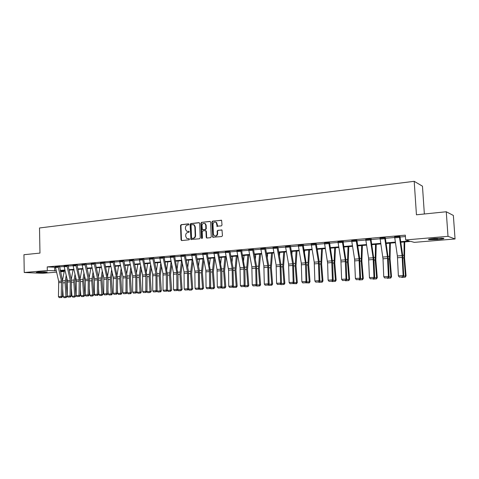 <?xml version="1.0" encoding="UTF-8"?>
<svg xmlns="http://www.w3.org/2000/svg" width="479" height="479" viewBox="0 0 479 479"><rect width="100%" height="100%" fill="white"/><g stroke="black" fill="none" stroke-linecap="round" stroke-linejoin="round"><path stroke-width="0.72" d="M187.487 231.375L186.469 231.028L185.475 229.052L185.427 227.854C185.505 226.298 186.199 225.364 187.529 225.064L188.475 224.956L188.936 224.346L188.433 223.843L181.164 224.663L180.511 225.531L181.032 239.829L181.745 240.554L189.031 239.823L189.498 239.213L189.265 238.77L186.822 238.5L185.75 236.464L185.702 235.267C185.78 233.71 186.481 232.782 187.81 232.483L188.756 232.381L189.217 231.77L188.714 231.267L187.828 231.435M437.776 239.512L428.897 239.698C427.567 239.35 429.453 238.925 434.561 238.434L443.506 238.243C444.823 238.602 442.913 239.027 437.776 239.512M45.613 272.389L36.302 272.443L37.931 272.042L47.271 271.982L45.613 272.389M221.316 225.92L222.011 225.022L221.621 220.358L212.58 221.112L211.898 222.005L212.778 237.255L221.759 236.542L222.454 235.65L222.005 230.082L217.831 230.279L217.143 231.177L217.244 233.65C216.873 235.764 215.837 236.422 214.131 235.626L213.394 234.045L213.005 224.394C213.424 222.19 214.496 221.561 216.233 222.501L217.149 226.136L221.316 225.92M56.534 272.144L42.595 273.305L24.243 272.503L23.95 254.72L39.973 253.092L39.512 227.974L414.197 181.319L416.443 214.796L446.26 211.76L448.009 236.327L455.05 238.973L414.275 242.368L410.868 241.41L400.779 242.254M24.243 272.503L47.295 270.539L56.211 270.773M400.695 241.673L409.24 240.949L405.653 239.943L405.342 235.153L47.229 266.899L47.295 270.539M405.653 239.943L448.009 236.327M199.659 223.382L198.929 222.651L190.726 223.579L190.067 224.459L190.941 239.494L199.557 238.77L200.228 237.889L199.659 223.382M201.557 222.358L209.904 221.412L210.652 222.142L211.245 236.782L210.562 237.668L206.97 238.027L206.227 237.285L205.988 231.369L205.252 230.633L202.886 230.884L202.21 231.764L202.455 237.913L201.701 238.452L201.467 238.009L200.887 223.244L201.557 222.358L210.287 221.496M424.358 213.987L422.466 186.187L414.197 181.319M47.229 266.899L55.384 267.246M59.408 266.893L64.132 266.48M68.192 266.12L73.018 265.701M77.113 265.342L82.041 264.911M86.172 264.546L91.214 264.103M95.375 263.737L100.53 263.288M104.733 262.917L110.002 262.456M114.242 262.085L119.63 261.612M123.899 261.235L129.414 260.756M133.725 260.378L139.359 259.881M143.712 259.498L149.478 258.995M153.861 258.612L159.764 258.091M164.189 257.702L170.225 257.175M174.691 256.786L180.864 256.241M185.373 255.846L191.696 255.295M196.246 254.894L202.713 254.325M207.305 253.924L213.921 253.343M218.562 252.936L225.334 252.343M230.016 251.93L236.955 251.325M241.679 250.906L248.781 250.283M253.559 249.864L260.827 249.23M265.647 248.805L273.096 248.152M277.97 247.727L285.598 247.056M290.514 246.625L298.333 245.943M303.297 245.505L311.308 244.805M316.326 244.362L324.534 243.643M329.606 243.2L338.018 242.458M343.138 242.009L351.766 241.254M356.945 240.799L365.782 240.027M371.015 239.566L380.087 238.77M385.373 238.308L394.672 237.494M400.019 237.021L405.432 236.548M58.121 266.456L61.492 281.113L61.252 296.495L62.468 296.633L62.851 282.658L59.63 266.504L55.336 266.743M67.012 266.486L64.18 266.737L64.078 265.947L66.916 265.695L70.281 280.454L70.06 295.956L71.269 296.094L71.413 279.934L68.162 265.995L68.413 265.731L64.084 265.971M75.844 264.893L79.203 279.784L79.005 295.411L80.209 295.549L80.538 281.359L77.083 265.21L77.341 264.941L72.97 265.192M86.112 264.168L81.993 264.396M95.321 263.36L91.166 263.588M103.602 263.288L100.584 263.552L100.482 262.737L103.5 262.468L106.835 277.718L106.721 293.711L107.889 293.861L108.14 279.329L104.703 262.785L104.973 262.51L100.482 262.767M113.122 262.456L110.05 262.726L109.954 261.899L113.02 261.63L116.343 277.006L116.259 293.13L117.415 293.28L117.636 278.634L114.212 261.953L114.487 261.672L109.954 261.935M123.845 260.851L119.576 261.091M133.665 259.983L129.36 260.229M146.957 291.717L151.25 291.394L150.083 292.519L147.837 292.651L146.957 291.717L147.077 276.467L143.682 259.361L143.975 259.079L139.311 259.355M153.807 258.211L149.424 258.462M163.04 257.205L166.303 273.264L166.381 290.058L167.464 290.22L167.536 274.97L164.159 257.564L164.465 257.277L159.711 257.558M173.56 256.277L176.811 272.473L176.925 289.412L177.99 289.579L178.02 274.198L174.661 256.642L174.973 256.349L170.171 256.636M185.319 255.439L180.817 255.702M196.186 254.481L191.642 254.75M206.227 253.397L209.425 270.03L209.652 287.406L210.664 287.58L210.586 271.803L207.275 253.78L207.605 253.475L202.659 253.78M217.502 252.403L220.681 269.186L220.951 286.717L221.945 286.891L221.825 270.982L218.532 252.792L218.867 252.487L213.874 252.798M229.962 251.511L225.286 251.792M240.769 251.289L237.003 251.619L236.895 250.709L240.668 250.379L243.799 267.456L244.152 285.292L245.104 285.478L244.907 269.282L241.656 250.762L242.003 250.451L236.901 250.774M253.499 249.439L248.733 249.733M265.594 248.373L260.774 248.679M277.91 247.29L273.048 247.601M290.454 246.182L285.544 246.505M298.273 245.278L302.405 244.931L305.41 262.839L306.009 281.502L306.841 281.712L306.404 264.767L303.273 245.35L303.656 245.02L298.279 245.386M316.266 243.913L311.254 244.248M329.546 242.745L324.481 243.093M342.335 241.392L345.245 259.858L346.006 279.053L346.754 279.269L346.155 261.845L343.114 241.853L343.521 241.512L337.964 241.907M356.885 240.338L351.712 240.709M370.273 238.931L373.111 257.768L373.997 277.341L374.68 277.569L373.961 259.804L370.991 239.404L371.417 239.057L365.734 239.482M385.314 237.835L380.033 238.231M399.965 236.542L394.624 236.961M446.26 211.76L453.362 215.448L455.05 238.973M64.228 271.503L60.57 271.809M60.42 271.174L64.258 271.365M395.432 242.703L386.146 243.488M380.859 243.931L371.8 244.691M366.567 245.134L357.735 245.877M352.562 246.308L343.946 247.032M338.821 247.463L330.42 248.17M325.349 248.601L317.152 249.29M312.128 249.709L304.129 250.385M299.159 250.798L291.358 251.457M286.436 251.87L278.814 252.511M273.946 252.918L266.51 253.547M261.684 253.954L254.421 254.565M249.643 254.966L242.554 255.558M237.818 255.96L230.896 256.54M226.208 256.936L219.442 257.504M214.802 257.894L208.191 258.45M203.593 258.834L197.138 259.378M192.582 259.762L186.277 260.289M181.757 260.672L175.595 261.187M171.123 261.564L165.099 262.073M160.663 262.444L154.777 262.941M150.382 263.312L144.628 263.791M140.269 264.157L134.641 264.636M130.324 264.995L124.821 265.456M120.54 265.815L115.164 266.27M110.918 266.629L105.661 267.066M101.452 267.426L96.309 267.857M92.136 268.204L87.106 268.629M82.969 268.976L78.047 269.39M73.946 269.737L69.126 270.138M65.06 270.485L60.348 270.88M60.246 270.431L64.952 270.036M69.024 269.689L73.838 269.288M77.939 268.941L82.861 268.521M86.998 268.174L92.034 267.749M96.207 267.396L101.35 266.959M105.56 266.605L110.817 266.162M115.062 265.803L120.439 265.348M124.72 264.989L130.222 264.522M134.539 264.157L140.167 263.684M144.52 263.312L150.28 262.827M154.675 262.456L160.561 261.959M164.998 261.582L171.021 261.073M175.494 260.696L181.661 260.175M186.175 259.798L192.48 259.265M197.037 258.876L203.497 258.331M208.096 257.942L214.7 257.385M219.346 256.989L226.112 256.421M230.794 256.026L237.722 255.439M242.452 255.038L249.547 254.439M254.325 254.038L261.588 253.421M266.414 253.014L273.85 252.385M278.724 251.978L286.34 251.331M291.262 250.918L299.07 250.26M304.039 249.834L312.039 249.164M317.056 248.739L325.259 248.044M330.33 247.619L338.731 246.907M343.856 246.475L352.472 245.745M357.645 245.308L366.483 244.559M371.716 244.122L380.769 243.356M386.062 242.907L395.349 242.123M54.66 267.312L54.732 270.898M189.007 231.345L188.187 231.435M189.271 238.776L188.469 238.859M188.738 223.927L181.589 224.735L180.942 225.603L181.463 239.883L181.84 240.548M199.306 222.735L191.145 223.657L190.486 224.531L191.031 238.919L191.414 239.584M191.528 224.615L191.067 225.226L191.546 237.883L191.774 238.32L193.061 238.291C194.402 238.003 195.109 237.069 195.187 235.494L194.851 226.818L193.953 224.914L191.528 224.615M193.282 224.567L194.372 224.992L195.27 226.89L195.606 235.554C195.528 237.129 194.821 238.063 193.48 238.35L192.474 238.452M205.665 230.698L206.401 231.435L206.641 237.35L207.03 238.021M201.97 222.436L201.3 223.316L202.096 238.5M205.742 225.232L205.06 223.699C203.371 222.885 202.342 223.537 201.97 225.651L202.383 229.615L205.204 229.501L205.88 228.615L205.742 225.232L206.156 225.31L205.473 223.777L204.449 223.352M206.156 225.31L206.293 228.681L205.617 229.567L203.252 229.818M215.532 222.07L216.634 222.579L217.694 226.316M215.185 236.039C216.658 236.183 217.478 235.405 217.646 233.716L217.244 233.65M221.855 229.968L218.232 230.351L217.544 231.243L217.646 233.716M221.466 220.232L212.987 221.19L212.305 222.082L212.904 236.716L213.299 237.392M63.234 296.812L67.21 296.513L66.024 297.567L64.072 297.681L63.234 296.812L62.683 288.879M62.533 280.137L64.42 270.539M66.024 297.567L65.042 282.718L66.204 275.353M66.892 278.305L66.24 282.622L67.21 296.513M58.121 266.474L55.336 266.719L58.707 281.323L58.456 296.669L61.252 296.495L61.168 297.507L59.216 297.627L61.168 297.507M61.659 297.561L62.468 296.633M58.456 296.669L59.216 297.627M44.786 271.827L38.787 271.976M38.176 272.018L45.397 271.838M441.883 238.135L430.447 238.901M429.795 239.015L437.716 238.752M71.958 296.279L75.969 295.98L74.784 297.04L72.808 297.16L71.958 296.279L71.449 288.981M71.269 279.323L73.095 269.809M74.784 297.04L73.802 282.077L75.005 274.305M75.694 277.281L74.987 281.981L75.969 295.98M80.825 295.741L84.867 295.441L83.681 296.507L81.675 296.627L80.825 295.741L80.358 289.13M80.149 278.479L81.909 269.066M83.681 296.507L82.699 281.424L83.945 273.228M84.633 276.227L83.873 281.329L84.867 295.441M64.18 266.737L67.449 280.664L67.222 296.13L70.06 295.956L69.97 296.98L67.988 297.1L69.97 296.98M70.455 297.034L71.269 296.094M67.222 296.13L67.988 297.1M75.844 264.911L72.964 265.162L76.329 279.999L76.125 295.585L79.005 295.411L78.915 296.435L76.891 296.561L78.915 296.435M79.394 296.495L80.209 295.549M76.125 295.585L76.891 296.561M89.824 295.19L93.902 294.89L92.722 295.962L90.681 296.088L89.824 295.19L89.411 289.31M89.16 277.622L90.86 268.312M92.722 295.962L91.728 280.76L93.028 272.12M93.71 275.138L92.896 280.67L93.902 294.89M98.967 294.633L103.081 294.328L101.901 295.411L99.83 295.537L98.967 294.633L98.608 289.544M98.315 276.736L99.949 267.551M101.901 295.411L100.907 280.089L102.249 270.964M102.931 274.012L102.063 279.999L103.081 294.328M108.26 294.07L112.409 293.759L111.685 294.801L109.122 294.98L108.26 294.07L107.955 289.819M107.619 275.826L109.188 266.773M111.23 294.848L110.236 279.407L111.619 269.773M112.302 272.844L111.373 279.317L112.409 293.759M81.993 264.354L84.915 264.109L88.268 279.107L88.1 294.854L89.286 294.992L89.381 278.58L86.112 264.127M81.993 264.366L85.346 279.323L85.172 295.034L88.1 294.854L87.992 295.89L85.945 296.016L87.992 295.89M88.471 295.944L89.286 294.992M85.172 295.034L85.945 296.016M94.135 263.282L97.477 278.419L97.333 294.286L98.512 294.429L98.578 277.886L95.315 263.312M91.166 263.546L94.507 278.64L94.357 294.471L97.333 294.286L97.225 295.333L95.141 295.459L97.225 295.333M97.692 295.387L98.512 294.429M94.357 294.471L95.141 295.459M100.584 263.552L103.817 277.94L103.698 293.896L106.721 293.711L106.601 294.765L104.482 294.896L106.601 294.765M107.068 294.825L107.889 293.861M103.698 293.896L104.482 294.896M117.702 293.495L121.882 293.184L121.157 294.232L118.57 294.411L117.702 293.495L117.463 290.148M117.074 274.892L118.57 265.983M120.708 294.28L119.708 278.712L121.139 268.539M121.822 271.635L120.834 278.622L121.882 293.184M110.05 262.726L113.278 277.233L113.188 293.316L116.259 293.13L116.128 294.19L113.978 294.322L116.128 294.19M116.589 294.25L117.415 293.28M113.188 293.316L113.978 294.322M127.294 292.914L131.515 292.597L130.785 293.651L128.168 293.837L127.294 292.914L127.127 290.537M126.678 273.934L128.103 265.18M130.342 293.705L129.336 278.006L130.815 267.258M131.491 270.378L130.45 277.916L131.515 292.597M122.696 260.762L126.007 276.281L125.953 292.531L127.097 292.687L127.073 275.742L123.839 260.798M119.576 261.037L122.893 276.515L122.828 292.723L125.953 292.531L125.815 293.609L123.63 293.741L125.815 293.609M126.27 293.669L127.097 292.687M122.828 292.723L123.63 293.741M137.048 292.316L141.305 291.998L140.575 293.064L137.922 293.25L137.048 292.316L136.952 290.998M136.437 272.94L137.796 264.366M140.131 293.118L139.126 277.293L140.646 265.923M141.323 269.072L140.227 277.203L141.305 291.998M132.533 259.893L135.832 275.545L135.808 291.933L136.94 292.082L136.88 275L133.665 259.929M132.533 259.911L129.36 260.193L132.665 275.778L132.635 292.124L135.808 291.933L135.659 293.01L133.437 293.148L135.659 293.01M136.114 293.07L136.94 292.082M132.635 292.124L133.437 293.148M146.358 271.922L147.64 263.54M150.083 292.519L149.077 276.563L150.64 264.54M151.31 267.707L150.161 276.473L151.25 291.394M139.305 259.295L142.532 259.031L145.82 274.796L145.832 291.316L146.945 291.471L146.119 292.471L143.413 292.543L146.119 292.471M139.311 259.313L142.604 275.036L142.604 291.513L145.832 291.316L145.67 292.406M142.604 291.513L143.413 292.543M157.034 291.1L161.369 290.777L160.633 291.861L157.92 292.046L157.022 290.969M156.447 270.869L157.651 262.696M160.202 291.909L159.19 275.82L160.8 263.091M161.465 266.294L160.261 275.736L161.369 290.777M152.801 258.983L149.526 259.271L149.424 258.421L152.699 258.133L155.974 274.036L156.022 290.693L157.118 290.855L156.998 273.485L153.801 258.157M149.526 259.271L152.705 274.281L152.735 290.891L156.022 290.693L155.849 291.795L153.549 291.933L155.849 291.795M156.292 291.855L157.118 290.855M152.735 290.891L153.549 291.933M167.279 290.478L171.65 290.154L170.494 291.292L168.171 291.43L167.279 290.448M166.698 269.779L167.83 261.839M170.494 291.292L169.476 275.066L171.123 261.588M171.787 264.809L170.53 274.982L171.65 290.154M159.711 257.498L162.974 273.509L163.04 290.262L166.381 290.058L166.201 291.166L163.866 291.31L166.201 291.166M166.632 291.232L167.464 290.22M163.04 290.262L163.866 291.31M177.128 268.653L178.176 260.971M177.775 289.837L181.074 289.639L179.936 274.299L181.529 260.69M180.954 290.663L181.074 289.639L182.11 289.514L180.954 290.663L178.589 290.807L177.739 289.885M182.283 263.258L180.972 274.216L182.11 289.514M170.171 256.576L173.422 272.731L173.524 289.621L176.925 289.412L176.727 290.531L174.35 290.675L176.727 290.531M177.158 290.597L177.99 289.579M173.524 289.621L174.35 290.675M187.732 267.486L188.702 260.085M188.481 289.19L191.726 288.993L190.57 273.521L192.115 259.804M191.594 290.023L191.726 288.993L192.744 288.867L191.594 290.023L189.193 290.172L188.391 289.298M192.959 261.636L191.594 273.437L192.744 288.867M180.811 255.636L184.259 255.349L187.493 271.677L187.642 288.753L188.69 288.927L188.463 271.12L185.313 255.373M180.811 255.654L184.05 271.934L184.187 288.969L187.642 288.753L187.439 289.885L185.02 290.034L187.439 289.885M187.858 289.951L188.69 288.927M184.187 288.969L185.02 290.034M198.516 266.276L199.408 259.187M199.372 288.526L202.569 288.328L201.396 272.731L202.874 258.894M202.419 289.376L202.569 288.328L203.569 288.208L202.419 289.376L199.977 289.52L199.222 288.705M203.809 259.929L202.395 272.647L203.569 288.208M191.636 254.684L195.151 254.391L198.366 270.863L198.551 288.089L199.581 288.256L199.318 270.3L196.186 254.415M191.642 254.696L194.857 271.12L195.037 288.304L198.551 288.089L198.336 289.232L195.875 289.376L198.336 289.232M191.043 239.045L191.067 239.56M198.749 289.298L199.581 288.256M195.037 288.304L195.875 289.376M209.485 265.013L210.293 258.271M210.449 287.849L213.592 287.657L212.401 271.922L213.82 257.977M213.436 288.711L213.592 287.657L214.574 287.538L213.826 288.663L210.946 288.861L210.251 288.107M214.849 258.133L213.389 271.844L214.574 287.538M206.227 253.415L202.659 253.726L205.856 270.3L206.072 287.628L209.652 287.406L209.425 288.562L206.916 288.711L209.425 288.562M209.826 288.627L210.664 287.58M206.072 287.628L206.916 288.711M220.645 263.701L221.37 257.343M221.729 287.166L224.813 286.975L223.603 271.102L224.962 257.037M224.639 288.041L224.813 286.975L225.777 286.855L225.028 287.993L222.106 288.19L221.466 287.49M225.992 256.954L224.567 271.024L225.777 286.855M217.502 252.421L213.868 252.738L217.053 269.461L217.304 286.939L220.951 286.717L220.705 287.879L218.161 288.035L220.705 287.879M216.915 226.555L217.442 226.19M221.106 287.951L221.945 286.891M217.304 286.939L218.161 288.035M231.998 262.33L232.638 256.391M233.207 286.466L236.231 286.28L235.009 270.27L236.297 256.085M236.045 287.358L236.231 286.28L237.177 286.161L236.422 287.304L233.471 287.508L232.884 286.873M237.309 256.002L235.949 270.186L237.177 286.161M228.98 251.391L232.135 268.33L232.447 286.011L233.423 286.191L233.034 267.761L229.956 251.433M225.28 251.714L228.603 270.192L228.74 286.238L232.447 286.011L232.195 287.184L229.597 287.34L232.195 287.184M232.584 287.256L233.423 286.191M228.74 286.238L229.597 287.34M243.554 260.899L244.11 255.427M244.895 285.753L247.859 285.574L246.613 269.42L247.829 255.115M247.655 286.658L247.859 285.574L248.775 285.454L248.02 286.61L245.032 286.819L244.512 286.244M248.817 255.032L247.535 269.342L248.775 285.454M237.003 251.619L240.039 267.737L240.38 285.526L244.152 285.292L243.889 286.478L241.242 286.64L243.889 286.478M244.266 286.55L245.104 285.478M240.38 285.526L241.242 286.64M255.313 259.396L255.786 254.445M256.792 285.029L259.69 284.855L258.426 268.551L259.57 254.127M259.468 285.951L259.69 284.855L260.588 284.736L259.828 285.903L256.798 286.107L256.343 285.604M260.54 254.05L259.325 268.474L260.588 284.736M248.727 249.649L252.565 249.325L255.678 266.569L256.073 284.562L257.001 284.754L256.522 265.995L253.493 249.349M248.727 249.667L251.846 266.851L252.229 284.801L256.073 284.562L255.792 285.759L253.104 285.921L255.792 285.759M256.163 285.837L257.001 284.754M252.229 284.801L253.104 285.921M267.282 257.816L267.671 253.445M268.905 284.292L271.737 284.119L270.455 267.671L271.527 253.122M271.503 285.227L271.737 284.119L272.611 284.005L271.85 285.179L268.785 285.388L268.396 284.957M272.467 253.044L271.33 267.599L272.611 284.005M264.677 248.242L267.767 265.659L268.216 283.819L269.12 284.011L268.593 265.085L265.588 248.284M264.677 248.26L260.774 248.601L263.869 265.953L264.3 284.059L268.216 283.819L267.917 285.029L265.174 285.197L267.917 285.029M268.282 285.107L269.12 284.011M264.3 284.059L265.174 285.197M279.461 256.151L279.772 252.433M281.245 283.538L284.005 283.37L282.706 266.773L283.7 252.098M283.754 284.49L284.005 283.37L284.855 283.257L284.095 284.442L280.987 284.658L280.664 284.298M284.61 252.026L283.556 266.701L284.855 283.257M273.042 247.505L277.024 247.17L280.083 264.737L280.58 283.065L281.46 283.257L280.886 264.163L277.904 247.194M273.042 247.523L276.114 265.037L276.587 283.305L280.58 283.065L280.263 284.286L277.473 284.454L280.263 284.286M280.622 284.358L281.46 283.257M276.587 283.305L277.473 284.454M291.867 254.385L292.094 251.397M293.819 282.778L296.501 282.61L295.178 265.863L296.094 251.056M296.232 283.742L296.501 282.61L297.327 282.496L296.567 283.694L293.142 283.604M296.98 250.984L296.01 265.791L297.327 282.496M289.699 247.008L285.646 247.368L285.538 246.422L289.597 246.062L292.627 263.797L293.172 282.293L294.034 282.49L293.405 263.216L290.454 246.08M285.646 247.368L288.586 264.103L289.112 282.538L293.172 282.293L292.849 283.526L290.005 283.694L292.849 283.526M293.19 283.604L294.034 282.49M289.112 282.538L290.005 283.694M304.494 252.505L304.65 250.337M306.626 281.993L309.23 281.838L307.889 264.929L308.721 249.996M308.949 282.975L309.23 281.838L310.033 281.724L309.266 282.933L305.8 282.844M309.578 249.924L308.692 264.863L310.033 281.724M298.273 245.296L301.291 263.151L301.866 281.76L306.009 281.502L305.662 282.754L302.77 282.927L305.662 282.754M305.997 282.832L306.841 281.712M301.866 281.76L302.77 282.927M317.355 250.505L317.433 249.266M319.673 281.203L322.205 281.047L320.84 263.983L321.583 248.912M321.9 282.203L322.205 281.047L322.978 280.933L322.205 282.155L318.972 282.376L318.697 282.065M322.409 248.846L321.613 263.911L322.978 280.933M315.457 243.763L318.439 261.863L319.086 280.706L319.888 280.91L319.158 261.277L316.26 243.799M315.463 243.781L311.248 244.152L314.236 262.181L314.865 280.963L319.086 280.706L318.727 281.963L315.775 282.143L318.727 281.963M319.05 282.047L319.888 280.91M314.865 280.963L315.775 282.143M332.977 280.395L335.42 280.245L334.037 263.013L334.689 247.811M335.096 281.407L335.42 280.245L336.162 280.131L335.396 281.359L332.115 281.586L331.839 281.275M335.486 247.745L334.779 262.947L336.162 280.131M328.768 242.59L331.713 260.869L332.414 279.886L333.192 280.101L332.654 262.839L329.54 242.619M328.768 242.608L324.475 242.985L327.594 262.899L328.115 280.149L332.414 279.886L332.037 281.161L329.031 281.341L332.037 281.161M332.348 281.245L333.192 280.101M328.115 280.149L329.031 281.341M346.539 279.568L348.898 279.425L347.485 262.031L348.041 246.691M348.55 280.598L348.898 279.425L349.604 279.311L348.838 280.556L345.509 280.784L345.233 280.466M348.808 246.625L348.203 261.965L349.604 279.311M337.958 241.781L340.88 260.187L341.623 279.323L346.006 279.053L345.61 280.341L342.545 280.526L345.61 280.341M345.91 280.425L346.754 279.269M341.623 279.323L342.545 280.526M360.364 278.724L362.627 278.586L361.196 261.025L361.657 245.547M362.262 279.778L362.627 278.586L363.31 278.479L362.537 279.73L359.166 279.964L358.885 279.64M362.387 245.482L361.879 260.965L363.31 278.479M356.274 241.188L351.814 241.578L351.706 240.584L356.166 240.195L359.04 258.822L359.861 278.203L360.579 278.425L359.675 258.229L356.879 240.195M351.814 241.578L354.592 259.157L355.394 278.479L359.861 278.203L359.454 279.502L356.322 279.694L359.454 279.502M359.735 279.592L360.579 278.425M355.394 278.479L356.322 279.694M374.464 277.868L376.632 277.736L375.177 260.001L375.53 244.38M376.249 278.934L376.632 277.736L377.278 277.628L376.506 278.892L373.087 279.125L372.806 278.802M376.231 244.32L375.829 259.941L377.278 277.628M365.722 239.332L368.573 258.109L369.435 277.622L373.997 277.341L373.566 278.652L370.375 278.844L373.566 278.652M373.836 278.742L374.68 277.569M369.435 277.622L370.375 278.844M388.846 276.994L390.912 276.868L389.433 258.959L389.684 243.188M390.505 278.077L390.912 276.868L391.529 276.76L390.75 278.036L387.283 278.275L387.002 277.946M390.343 243.134L390.05 258.899L391.529 276.76M380.021 238.069L384.667 237.68L387.463 256.696L388.409 276.455L389.062 276.688L388.283 258.756L385.308 237.668M380.021 238.087L383.002 258.816L383.757 276.742L388.409 276.455L387.96 277.784L384.703 277.982L387.96 277.784M388.218 277.874L389.062 276.688M383.757 276.742L384.703 277.982M403.516 276.096L405.479 275.976L403.977 257.894L404.114 241.979M405.048 277.209L405.479 275.976L406.06 275.874L405.282 277.161L401.761 277.407L401.48 277.078M404.737 241.925L404.557 257.84L406.06 275.874M399.348 236.369L402.103 255.6L403.12 275.557L403.731 275.79L402.629 254.996L399.953 236.363M394.612 236.782L397.378 255.954L398.372 275.844L403.12 275.557L402.647 276.898L399.324 277.096L402.647 276.898M402.893 276.988L403.731 275.79M398.372 275.844L399.324 277.096M181.463 239.883L181.032 239.829M180.942 225.603L180.511 225.531M181.589 224.735L181.164 224.663M191.031 238.919L190.612 238.859M190.486 224.531L190.067 224.459M191.145 223.657L190.726 223.579M199.27 222.717L198.929 222.651M193.48 238.35L193.061 238.291M195.606 235.554L195.187 235.494M195.27 226.89L194.851 226.818M210.269 221.484L209.904 221.412M206.641 237.35L206.227 237.285M206.401 231.435L205.988 231.369M201.881 238.069L201.467 238.009M201.3 223.316L200.887 223.244M205.617 229.567L205.204 229.501M206.293 228.681L205.88 228.615M217.316 225.651L216.909 225.579M217.244 224.046L216.843 223.968M217.544 231.243L217.143 231.177M218.232 230.351L217.831 230.279M221.831 229.956L221.484 229.896M212.904 236.716L212.496 236.656M212.305 222.082L211.898 222.005M212.987 221.19L212.58 221.112M221.454 220.226L221.076 220.148M62.845 282.879L65.042 282.718M62.695 280.856L65.162 280.67M61.492 281.113L58.707 281.323M61.635 282.49L58.845 282.694M58.222 267.258L55.432 267.504M71.622 282.233L73.802 282.077M71.473 280.197L73.916 280.017M80.532 281.58L82.699 281.424M80.382 279.532L82.807 279.347M70.281 280.454L67.449 280.664M70.419 281.844L67.587 282.053M79.203 279.784L76.329 279.999M79.346 281.185L76.466 281.401M75.945 265.707L73.065 265.959M89.591 280.922L91.728 280.76M89.435 278.85L91.836 278.67M98.788 280.245L100.907 280.089M98.632 278.161L101.015 277.982M108.134 279.562L110.236 279.407M107.979 277.461L110.332 277.281M88.268 279.107L85.346 279.323M88.411 280.52L85.49 280.736M85.017 264.911L82.095 265.168M94.135 263.294L91.166 263.558M97.477 278.419L94.507 278.64M97.62 279.838L94.65 280.059M94.231 264.109L91.261 264.366M106.835 277.718L103.817 277.94M106.979 279.149L103.961 279.371M117.636 278.868L119.708 278.712M117.475 276.748L119.804 276.575M116.343 277.006L113.278 277.233M116.487 278.449L113.421 278.676M127.288 278.155L129.336 278.006M127.127 276.024L129.426 275.85M122.696 260.78L119.576 261.055M126.007 276.281L122.893 276.515M126.157 277.736L123.037 277.97M122.798 261.612L119.678 261.881M137.102 277.437L139.126 277.293M136.94 275.287L139.209 275.114M135.832 275.545L132.665 275.778M135.982 277.012L132.815 277.245M132.635 260.75L129.462 261.025M147.077 276.706L149.077 276.563M146.915 274.539L149.155 274.371M145.82 274.796L142.604 275.036M145.969 276.275L142.748 276.515M142.634 259.875L139.413 260.157M157.22 275.964L159.19 275.82M157.052 273.778L159.262 273.611M155.974 274.036L152.705 274.281M156.124 275.527L152.855 275.772M167.53 275.209L169.476 275.066M167.363 273L169.542 272.838M163.04 257.223L159.711 257.516M166.303 273.264L162.974 273.509M166.453 274.766L163.123 275.012M163.147 258.079L159.812 258.373M178.02 274.443L179.936 274.299M177.853 272.216L179.996 272.054M173.56 256.295L170.171 256.594M176.811 272.473L173.422 272.731M176.961 273.994L173.572 274.245M173.667 257.157L170.273 257.457M188.69 273.659L190.57 273.521M188.516 271.413L190.624 271.258M187.493 271.677L184.05 271.934M187.648 273.21L184.199 273.461M184.367 256.223L180.918 256.528M199.545 272.862L201.396 272.731M199.372 270.599L201.443 270.443M198.366 270.863L194.857 271.12M198.516 272.407L195.013 272.665M195.252 255.271L191.744 255.576M210.592 272.054L212.401 271.922M210.413 269.773L212.442 269.617M209.425 270.03L205.856 270.3M209.58 271.593L206.012 271.856M206.335 254.301L202.761 254.612M221.831 271.234L223.603 271.102M221.651 268.929L223.639 268.779M220.681 269.186L217.053 269.461M220.837 270.761L217.209 271.03M217.61 253.319L213.975 253.636M233.267 270.396L235.009 270.27M233.087 268.072L235.033 267.923M228.98 251.409L225.28 251.732M232.135 268.33L228.441 268.605M232.297 269.916L228.603 270.192M229.088 252.313L225.387 252.637M244.913 269.545L246.613 269.42M244.727 267.198L246.631 267.054M243.799 267.456L240.039 267.737M243.961 269.06L240.195 269.336M256.768 268.671L258.426 268.551M256.576 266.306L258.438 266.168M255.678 266.569L251.846 266.851M255.834 268.186L252.002 268.468M252.667 250.248L248.835 250.583M268.839 267.791L270.455 267.671M268.647 265.402L270.461 265.264M267.767 265.659L263.869 265.953M267.929 267.294L264.031 267.581M264.785 249.188L260.875 249.535M281.131 266.887L282.706 266.773M280.939 264.48L282.7 264.348M280.083 264.737L276.114 265.037M280.245 266.384L276.275 266.677M277.125 248.11L273.144 248.457M293.651 265.971L295.178 265.863M293.459 263.54L295.172 263.408M292.627 263.797L288.586 264.103M292.789 265.462L288.747 265.761M306.41 265.037L307.889 264.929M306.213 262.582L307.871 262.456M305.41 262.839L301.291 263.151M305.572 264.522L301.453 264.821M302.512 245.889L298.381 246.254M319.409 264.085L320.84 263.983M319.212 261.606L320.81 261.486M318.439 261.863L314.236 262.181M318.601 263.558L314.398 263.869M315.565 244.751L311.356 245.116M332.66 263.115L334.037 263.013M332.456 260.612L333.995 260.498M331.713 260.869L327.426 261.193M331.875 262.582L327.594 262.899M328.875 243.583L324.582 243.961M346.167 262.127L347.485 262.031M345.958 259.6L347.437 259.486M342.335 241.41L337.958 241.799M345.245 259.858L340.88 260.187M345.413 261.582L341.042 261.905M342.443 242.398L338.066 242.781M359.933 261.115L361.196 261.025M359.723 258.564L361.136 258.462M359.04 258.822L354.592 259.157M359.208 260.57L354.759 260.893M373.973 260.091L375.177 260.001M373.758 257.51L375.105 257.409M370.273 238.949L365.722 239.35M373.111 257.768L368.573 258.109M373.279 259.534L368.74 259.863M370.381 239.955L365.83 240.35M388.295 259.037L389.433 258.959M388.074 256.439L389.355 256.343M387.463 256.696L382.829 257.043M387.631 258.474L383.002 258.816M384.775 238.698L380.128 239.105M402.899 257.971L403.977 257.894M402.677 255.343L403.881 255.253M399.348 236.387L394.612 236.806M402.103 255.6L397.378 255.954M402.276 257.397L397.546 257.744M399.456 237.41L394.72 237.823M181.81 240.53L181.385 240.47M191.366 239.554L190.941 239.494M194.372 224.992L193.953 224.914M206.934 237.961L206.527 237.901M206.126 230.842L205.713 230.776M202.09 238.5L201.683 238.446M205.473 223.777L205.06 223.699M217.55 226.208L217.149 226.136M216.634 222.579L216.233 222.501M213.185 237.315L212.778 237.255"/></g></svg>
